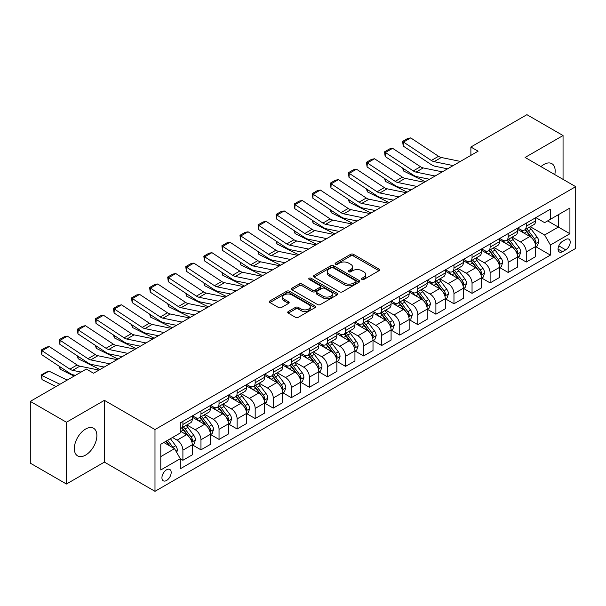 <?xml version="1.0" encoding="UTF-8"?>
<svg xmlns="http://www.w3.org/2000/svg" width="606" height="606" viewBox="0 0 606 606"><rect width="100%" height="100%" fill="white"/><g stroke="black" fill="none" stroke-linecap="round" stroke-linejoin="round"><path stroke-width="0.91" d="M361.918 279.427A1.401 0.811 0 0 0 363.903 279.427L378.985 270.715A2.007 1.159 0 0 0 379.568 269.897A2.007 1.159 0 0 0 378.985 269.079L353.442 254.331A2.007 1.159 0 0 0 350.601 254.331L335.519 263.034A1.401 0.811 0 0 0 335.11 263.61A1.401 0.811 0 0 0 335.519 264.186A1.401 0.811 0 0 0 337.512 264.186L339.458 263.057A6.424 3.704 0 0 1 348.541 263.057L350.669 264.284A6.424 3.704 0 0 1 352.556 266.905A6.424 3.704 0 0 1 350.669 269.534L348.723 270.655A1.401 0.811 0 0 0 348.306 271.23A1.401 0.811 0 0 0 348.723 271.806A1.401 0.811 0 0 0 350.707 271.806L352.662 270.677A6.424 3.704 0 0 1 361.744 270.677L363.873 271.905A6.424 3.704 0 0 1 365.751 274.526A6.424 3.704 0 0 1 363.873 277.147L361.918 278.275A1.401 0.811 0 0 0 361.509 278.851A1.401 0.811 0 0 0 361.918 279.427L361.918 278.275M85.597 455.098A15.945 9.204 120 0 0 96.021 441.047A15.945 9.204 120 0 0 93.574 428.268A15.945 9.204 120 0 0 85.597 429.056A15.945 9.204 120 0 0 75.182 443.107A15.945 9.204 120 0 0 77.629 455.886A15.945 9.204 120 0 0 85.597 455.098M554.785 174.589A15.945 9.204 120 0 0 551.869 163.673A15.945 9.204 120 0 0 543.893 164.461A15.945 9.204 120 0 0 540.961 166.605M166.559 480.475A6.545 3.78 120 0 0 170.831 474.71A6.545 3.78 120 0 0 169.831 469.468A6.545 3.78 120 0 0 166.559 469.794A6.545 3.78 120 0 0 162.287 475.558A6.545 3.78 120 0 0 163.287 480.8A6.545 3.78 120 0 0 166.559 480.475M288.305 311.522A2.007 1.159 0 0 0 287.714 312.34A2.007 1.159 0 0 0 288.305 313.158L295.47 317.294A2.007 1.159 0 0 0 298.311 317.294L315.052 307.628A2.007 1.159 0 0 0 315.643 306.81A2.007 1.159 0 0 0 315.052 305.992L289.509 291.244A2.007 1.159 0 0 0 286.668 291.244L269.928 300.909A2.007 1.159 0 0 0 269.337 301.727A2.007 1.159 0 0 0 269.928 302.545L278.586 307.545A2.007 1.159 0 0 0 281.419 307.545L288.585 303.409A2.007 1.159 0 0 0 289.176 302.591A2.007 1.159 0 0 0 288.585 301.773L284.297 299.288A5.371 3.098 0 0 1 282.722 297.099A5.371 3.098 0 0 1 286.04 294.236A5.371 3.098 0 0 1 291.887 294.91L308.704 304.613A5.371 3.098 0 0 1 310.272 306.81A5.371 3.098 0 0 1 306.962 309.674A5.371 3.098 0 0 1 301.114 308.999L298.311 307.378A2.007 1.159 0 0 0 295.47 307.378L288.305 311.522L288.305 313.158M104.391 400.346L66.44 422.253L30.3 401.384L30.3 463.158L66.44 484.02L104.391 462.113L154.992 491.322L154.992 429.556L104.391 400.346L104.391 462.113M563.05 179.361L563.05 135.539L525.099 157.454L575.7 186.663L154.992 429.556M563.05 135.539L526.909 114.678L470.885 147.016L470.885 155.363M30.3 401.384L86.325 369.046L93.551 373.22L478.111 151.189L470.885 147.016M339.602 291.812A2.007 1.159 0 0 0 342.443 291.812L359.184 282.146A2.007 1.159 0 0 0 359.775 281.328A2.007 1.159 0 0 0 359.184 280.51L333.641 265.761A2.007 1.159 0 0 0 330.808 265.761L314.06 275.427A2.007 1.159 0 0 0 313.469 276.245A2.007 1.159 0 0 0 314.06 277.071L339.602 291.812M309.727 279.73A1.401 0.811 0 0 1 311.151 279.927L311.151 278.252L337.118 293.251A2.007 1.159 0 0 1 337.709 294.069A2.007 1.159 0 0 1 337.118 294.887L320.377 304.553A2.007 1.159 0 0 1 317.536 304.553L291.994 289.804L291.994 288.168A2.007 1.159 0 0 0 291.403 288.986A2.007 1.159 0 0 0 291.994 289.804M291.994 288.168L299.159 284.032A2.007 1.159 0 0 1 302 284.032L312.355 290.009A2.007 1.159 0 0 0 315.196 290.009L319.945 287.267A2.007 1.159 0 0 0 320.536 286.449A2.007 1.159 0 0 0 319.945 285.631L309.166 279.404A1.401 0.811 0 0 1 308.749 278.828A1.401 0.811 0 0 1 309.621 278.078A1.401 0.811 0 0 1 311.151 278.252M565.724 239.499L562.542 241.34A6.34 3.659 120 0 0 558.406 246.922A6.34 3.659 120 0 0 559.376 252.005A6.34 3.659 120 0 0 562.542 251.687L565.724 249.854A6.34 3.659 120 0 0 569.867 244.263A6.34 3.659 120 0 0 568.89 239.188A6.34 3.659 120 0 0 565.724 239.499M154.992 491.322L575.7 248.43L575.7 186.663M535.871 217.592L544.62 222.644L550.399 219.304L550.399 209.199L180.293 422.882L180.293 432.979L160.779 444.251L160.779 469.961L180.293 458.689L180.293 468.786L550.399 255.111L550.399 245.013L544.62 234.992L530.242 226.697M550.399 219.304L569.92 208.032L569.92 233.742L550.399 245.013M66.44 422.253L66.44 484.02M547.65 220.887L558.353 227.068L558.353 214.713L569.92 208.032M544.62 234.992L558.353 227.068L569.92 233.742M160.779 456.606L174.513 448.675L163.809 442.494M180.293 458.772L182.898 460.272L182.898 450.175A8.181 4.719 -120 0 0 177.111 440.161L172.49 437.487M182.898 460.272L192.291 454.848L192.291 444.751A8.181 4.719 -120 0 0 186.512 434.737L180.293 431.146M192.511 444.955L200.965 449.841L200.965 439.744A8.181 4.719 -120 0 0 195.185 429.722L186.883 424.935M200.965 449.841L210.365 444.418L210.365 434.32A8.181 4.719 -120 0 0 204.586 424.298L192.291 417.208M210.585 434.525L219.039 439.411L219.039 429.306A8.181 4.719 -120 0 0 213.259 419.291L204.957 414.496M219.039 439.411L228.439 433.979L228.439 423.882A8.181 4.719 -120 0 0 222.652 413.868L210.365 406.77M228.651 424.094L237.113 428.972L237.113 418.875A8.181 4.719 -120 0 0 231.325 408.861L223.023 404.066M237.113 428.972L246.506 423.549L246.506 413.451A8.181 4.719 -120 0 0 240.726 403.437L228.439 396.339M246.725 413.656L255.179 418.541L255.179 408.444A8.181 4.719 -120 0 0 249.399 398.422L241.097 393.635M255.179 418.541L264.58 413.118L264.58 403.013A8.181 4.719 -120 0 0 258.8 392.999L246.506 385.908M264.799 403.225L273.253 408.111L273.253 398.006A8.181 4.719 -120 0 0 267.473 387.992L259.171 383.197M273.253 408.111L282.654 402.679L282.654 392.582A8.181 4.719 -120 0 0 276.866 382.568L264.58 375.47M282.866 392.794L291.327 397.672L291.327 387.575A8.181 4.719 -120 0 0 285.54 377.561L277.237 372.766M291.327 397.672L300.72 392.249L300.72 382.151A8.181 4.719 -120 0 0 294.94 372.129L282.654 365.039M300.94 382.356L309.401 387.242L309.401 377.144A8.181 4.719 -120 0 0 303.614 367.122L295.311 362.327M309.401 387.242L318.794 381.818L318.794 371.713A8.181 4.719 -120 0 0 313.014 361.699L300.72 354.601M319.014 371.925L327.467 376.811L327.467 366.706A8.181 4.719 -120 0 0 321.688 356.692L313.385 351.897M327.467 376.811L336.868 371.38L336.868 361.282A8.181 4.719 -120 0 0 331.081 351.268L318.794 344.17M337.08 361.494L345.541 366.372L345.541 356.275A8.181 4.719 -120 0 0 339.754 346.261L331.452 341.466M345.541 366.372L354.934 360.949L354.934 350.851A8.181 4.719 -120 0 0 349.154 340.83L336.868 333.739M355.154 351.056L363.615 355.942L363.615 345.837A8.181 4.719 -120 0 0 357.828 335.822L349.526 331.027M363.615 355.942L373.008 350.518L373.008 340.413A8.181 4.719 -120 0 0 367.228 330.399L354.934 323.301M373.228 340.625L381.682 345.503L381.682 335.406A8.181 4.719 -120 0 0 375.902 325.392L367.6 320.597M381.682 345.503L391.082 340.08L391.082 329.982A8.181 4.719 -120 0 0 385.295 319.968L373.008 312.87M391.294 330.187L399.755 335.073L399.755 324.975A8.181 4.719 -120 0 0 393.976 314.953L385.666 310.166M399.755 335.073L409.156 329.649L409.156 319.551A8.181 4.719 -120 0 0 403.369 309.53L391.082 302.439M409.368 319.756L417.829 324.642L417.829 314.537A8.181 4.719 -120 0 0 412.042 304.523L403.74 299.728M417.829 324.642L427.222 319.21L427.222 309.113A8.181 4.719 -120 0 0 421.443 299.099L409.156 292.001M427.442 309.325L435.896 314.203L435.896 304.106A8.181 4.719 -120 0 0 430.116 294.092L421.814 289.297M435.896 314.203L445.296 308.78L445.296 298.682A8.181 4.719 -120 0 0 439.509 288.668L427.222 281.57M445.516 298.887L453.97 303.773L453.97 293.675A8.181 4.719 -120 0 0 448.19 283.653L439.88 278.866M453.97 303.773L463.37 298.349L463.37 288.244A8.181 4.719 -120 0 0 457.583 278.23L445.296 271.14M463.582 288.456L472.044 293.342L472.044 283.237A8.181 4.719 -120 0 0 466.256 273.223L457.954 268.428M472.044 293.342L481.437 287.911L481.437 277.813A8.181 4.719 -120 0 0 475.657 267.799L463.37 260.701M481.656 278.025L490.11 282.904L490.11 272.806A8.181 4.719 -120 0 0 484.33 262.792L476.028 257.997M490.11 282.904L499.511 277.48L499.511 267.382A8.181 4.719 -120 0 0 493.731 257.361L481.437 250.27M499.73 267.587L508.184 272.473L508.184 262.375A8.181 4.719 -120 0 0 502.404 252.354L494.102 247.559M508.184 272.473L517.585 267.049L517.585 256.944A8.181 4.719 -120 0 0 511.797 246.93L499.511 239.832M517.797 257.156L526.258 262.042L526.258 251.937A8.181 4.719 -120 0 0 520.471 241.923L512.168 237.128M526.258 262.042L535.651 256.611L535.651 246.513A8.181 4.719 -120 0 0 529.871 236.499L517.585 229.401M517.797 228.023L520.471 229.568A8.181 4.719 -120 0 0 524.561 229.977A8.181 4.719 -120 0 0 526.258 226.227L526.258 223.144M499.73 238.461L502.404 239.999A8.181 4.719 -120 0 0 506.487 240.408A8.181 4.719 -120 0 0 508.184 236.666L508.184 233.575M481.656 248.892L484.33 250.437A8.181 4.719 -120 0 0 488.421 250.839A8.181 4.719 -120 0 0 490.11 247.096L490.11 244.006M463.582 259.323L466.256 260.868A8.181 4.719 -120 0 0 470.347 261.277A8.181 4.719 -120 0 0 472.044 257.527L472.044 254.444M445.508 269.761L448.19 271.306A8.181 4.719 -120 0 0 452.273 271.708A8.181 4.719 -120 0 0 453.97 267.966L453.97 264.875M427.442 280.192L430.116 281.737A8.181 4.719 -120 0 0 434.207 282.138A8.181 4.719 -120 0 0 435.896 278.396L435.896 275.306M409.368 290.622L412.042 292.168A8.181 4.719 -120 0 0 416.133 292.577A8.181 4.719 -120 0 0 417.829 288.835L417.829 285.744M391.294 301.061L393.976 302.606A8.181 4.719 -120 0 0 398.059 303.008A8.181 4.719 -120 0 0 399.755 299.266L399.755 296.175M373.228 311.492L375.902 313.037A8.181 4.719 -120 0 0 379.992 313.438A8.181 4.719 -120 0 0 381.682 309.696L381.682 306.613M355.154 321.93L357.828 323.468A8.181 4.719 -120 0 0 361.918 323.877A8.181 4.719 -120 0 0 363.615 320.135L363.615 317.044M337.08 332.361L339.754 333.906A8.181 4.719 -120 0 0 343.844 334.307A8.181 4.719 -120 0 0 345.541 330.565L345.541 327.475M319.014 342.791L321.688 344.337A8.181 4.719 -120 0 0 325.778 344.746A8.181 4.719 -120 0 0 327.467 340.996L327.467 337.913M300.94 353.23L303.614 354.768A8.181 4.719 -120 0 0 307.704 355.177A8.181 4.719 -120 0 0 309.401 351.435L309.401 348.344M282.866 363.661L285.54 365.206A8.181 4.719 -120 0 0 289.63 365.607A8.181 4.719 -120 0 0 291.327 361.865L291.327 358.775M264.799 374.091L267.473 375.637A8.181 4.719 -120 0 0 271.564 376.046A8.181 4.719 -120 0 0 273.253 372.296L273.253 369.213M246.725 384.53L249.399 386.075A8.181 4.719 -120 0 0 253.49 386.476A8.181 4.719 -120 0 0 255.179 382.734L255.179 379.644M228.651 394.96L231.325 396.506A8.181 4.719 -120 0 0 235.416 396.907A8.181 4.719 -120 0 0 237.113 393.165L237.113 390.075M210.585 405.391L213.259 406.937A8.181 4.719 -120 0 0 217.342 407.346A8.181 4.719 -120 0 0 219.039 403.604L219.039 400.513M192.511 415.83L195.185 417.375A8.181 4.719 -120 0 0 199.276 417.776A8.181 4.719 -120 0 0 200.965 414.034L200.965 410.944M535.871 246.725L550.399 255.111M524.561 229.977L533.962 224.546A8.181 4.719 -120 0 0 535.651 220.804L535.651 217.713M506.487 240.408L515.888 234.984A8.181 4.719 -120 0 0 517.585 231.234L517.585 228.151M488.421 250.839L497.814 245.415A8.181 4.719 -120 0 0 499.511 241.673L499.511 238.582M470.347 261.277L479.747 255.846A8.181 4.719 -120 0 0 481.437 252.104L481.437 249.013M452.273 271.708L461.674 266.284A8.181 4.719 -120 0 0 463.37 262.542L463.37 259.451M434.207 282.138L443.6 276.715A8.181 4.719 -120 0 0 445.296 272.973L445.296 269.882M416.133 292.577L425.533 287.153A8.181 4.719 -120 0 0 427.222 283.403L427.222 280.32M398.059 303.008L407.459 297.584A8.181 4.719 -120 0 0 409.156 293.842L409.156 290.751M379.992 313.438L389.385 308.015A8.181 4.719 -120 0 0 391.082 304.273L391.082 301.182M361.918 323.877L371.319 318.453A8.181 4.719 -120 0 0 373.008 314.703L373.008 311.62M343.844 334.307L353.245 328.884A8.181 4.719 -120 0 0 354.934 325.142L354.934 322.051M325.778 344.746L335.171 339.315A8.181 4.719 -120 0 0 336.868 335.572L336.868 332.482M307.704 355.177L317.097 349.753A8.181 4.719 -120 0 0 318.794 346.003L318.794 342.92M289.63 365.607L299.031 360.184A8.181 4.719 -120 0 0 300.72 356.442L300.72 353.351M271.564 376.046L280.957 370.614A8.181 4.719 -120 0 0 282.654 366.872L282.654 363.782M253.49 386.476L262.883 381.053A8.181 4.719 -120 0 0 264.58 377.311L264.58 374.22M235.416 396.907L244.816 391.484A8.181 4.719 -120 0 0 246.506 387.742L246.506 384.651M217.342 407.346L226.742 401.922A8.181 4.719 -120 0 0 228.439 398.172L228.439 395.089M199.276 417.776L208.669 412.353A8.181 4.719 -120 0 0 210.365 408.611L210.365 405.52M180.293 428.54A8.181 4.719 -120 0 0 181.202 428.207L190.602 422.783A8.181 4.719 -120 0 0 192.291 419.041L192.291 415.951M181.202 428.207A8.181 4.719 -120 0 0 182.898 424.465L182.898 421.382M174.513 448.675L180.293 458.689M362.479 279.624L363.873 278.821A6.424 3.704 0 0 0 365.751 276.2L365.751 274.526M352.556 266.905L352.556 268.579A6.424 3.704 0 0 1 350.669 271.2L349.283 272.003M378.955 270.73L353.442 256.005A2.007 1.159 0 0 0 350.601 256.005L336.088 264.383M359.161 282.161L333.641 267.428A2.007 1.159 0 0 0 330.808 267.428L314.09 277.086M355.639 281.904A1.401 0.811 0 0 0 356.048 281.328A1.401 0.811 0 0 0 355.639 280.752L333.217 267.807A1.401 0.811 0 0 0 331.232 267.807L329.172 268.996A6.424 3.704 0 0 0 327.293 271.617A6.424 3.704 0 0 0 329.172 274.238L344.496 283.093A6.424 3.704 0 0 0 353.578 283.093L355.639 281.904L355.639 283.57A1.401 0.811 0 0 0 356.048 282.994L356.048 281.328M327.293 271.617L327.293 273.291A6.424 3.704 0 0 0 329.172 275.912L329.172 274.238M355.639 283.57L353.578 284.759A6.424 3.704 0 0 1 344.496 284.759L329.172 275.912M292.016 289.82L299.159 285.699L299.159 284.032M320.536 286.449L320.536 288.115A2.007 1.159 0 0 1 319.945 288.941L315.196 291.683A2.007 1.159 0 0 1 312.355 291.683L302 285.699A2.007 1.159 0 0 0 299.159 285.699M311.151 279.927L337.095 294.902M323.104 296.22A5.371 3.098 0 0 0 328.96 296.887A5.371 3.098 0 0 0 332.27 294.024A5.371 3.098 0 0 0 330.702 291.834L324.771 288.418A2.007 1.159 0 0 0 321.938 288.418L317.18 291.16A2.007 1.159 0 0 0 316.597 291.978A2.007 1.159 0 0 0 317.18 292.796L323.104 296.22L323.104 297.887A5.371 3.098 0 0 0 328.96 298.561A5.371 3.098 0 0 0 332.27 295.698L332.27 294.024M316.597 291.978L316.597 293.645A2.007 1.159 0 0 0 317.18 294.471L317.18 292.796M323.104 297.887L317.18 294.471M310.272 306.81L310.272 308.477A5.371 3.098 0 0 1 306.962 311.34A5.371 3.098 0 0 1 301.114 310.666L298.311 309.052A2.007 1.159 0 0 0 295.47 309.052L288.327 313.173M282.722 297.099L282.722 298.766A5.371 3.098 0 0 0 284.297 300.962L284.297 299.288M288.585 301.773L288.585 303.409L284.297 300.962M315.029 307.643L289.509 292.91A2.007 1.159 0 0 0 286.668 292.91L269.95 302.561L269.928 300.909M535.651 246.847L537.386 245.847L538.832 241.673A5.416 3.128 -120 0 0 537.105 237.06L531.197 229.174A15.642 9.029 -120 0 0 529.492 227.129M523.614 232.886A15.642 9.029 -120 0 0 520.41 229.538M428.207 178.99L429.154 179.459M403.331 168.529L403.482 170.968L402.611 168.051M425.245 181.717L403.482 170.968M535.159 243.529L535.909 241.9A5.416 3.128 -120 0 0 534.356 238.643L528.447 230.757A15.642 9.029 -120 0 0 526.743 228.712M525.288 229.553A12.984 7.499 60 0 1 527.417 231.977L532.416 238.65M525.008 229.719A15.642 9.029 60 0 1 526.712 231.757L530.644 236.999M453.174 165.589L434.07 161.666A10.226 5.901 60 0 1 431.328 160.469L403.482 142.062L403.217 146.076L431.071 164.484A15.332 8.855 -120 0 0 435.176 166.279L447.576 168.824M460.408 161.416L441.297 157.492A10.226 5.901 60 0 1 438.555 156.295L410.709 137.888L403.482 142.062L402.611 141.403L407.671 138.479L410.709 137.888M403.217 146.076L402.611 141.403M517.585 257.277L519.319 256.277L520.759 252.104A5.416 3.128 -120 0 0 519.031 247.49L513.123 239.605A15.642 9.029 -120 0 0 511.419 237.56M505.54 243.317A15.642 9.029 -120 0 0 502.344 239.968M410.133 189.428L411.08 189.89M385.264 178.959L385.408 181.399L384.537 178.482M407.171 192.147L385.408 181.399M517.085 253.959L517.835 252.338A5.416 3.128 -120 0 0 516.289 249.074L510.381 241.196A15.642 9.029 -120 0 0 508.669 239.15M507.214 239.991A12.984 7.499 60 0 1 509.351 242.408L514.35 249.081M506.934 240.15A15.642 9.029 60 0 1 508.646 242.195L512.57 247.437M499.511 267.716L501.245 266.716L502.692 262.542A5.416 3.128 -120 0 0 500.957 257.929L495.057 250.043A15.642 9.029 -120 0 0 493.345 247.998M487.474 253.755A15.642 9.029 -120 0 0 484.27 250.399M392.067 199.859L393.006 200.328M367.191 189.398L367.334 191.829L366.463 188.913M389.105 202.578L367.334 191.829M499.018 264.398L499.768 262.769A5.416 3.128 -120 0 0 498.215 259.512L492.307 251.626A15.642 9.029 -120 0 0 490.602 249.581M489.148 250.422A12.984 7.499 60 0 1 491.277 252.846L496.276 259.519M488.868 250.581A15.642 9.029 60 0 1 490.572 252.626L494.496 257.868M481.437 278.146L483.171 277.147L484.618 272.973A5.416 3.128 -120 0 0 482.891 268.36L476.983 260.474A15.642 9.029 -120 0 0 475.278 258.429M469.4 264.186A15.642 9.029 -120 0 0 466.196 260.838M373.993 210.29L374.94 210.759M349.117 199.828L349.268 202.268L348.397 199.351M371.031 213.017L349.268 202.268M480.944 274.829L481.694 273.2A5.416 3.128 -120 0 0 480.141 269.943L474.233 262.057A15.642 9.029 -120 0 0 472.528 260.012M471.074 260.853A12.984 7.499 60 0 1 473.203 263.277L478.202 269.95M470.794 261.019A15.642 9.029 60 0 1 472.498 263.057L476.43 268.306M435.108 176.02L415.996 172.104A10.226 5.901 60 0 1 413.254 170.9L385.408 152.5L385.151 156.507L412.997 174.914A15.332 8.855 -120 0 0 417.102 176.717L429.502 179.255M442.335 171.846L423.223 167.93A10.226 5.901 60 0 1 420.488 166.726L392.635 148.326L385.408 152.5L384.537 151.833L389.597 148.917L392.635 148.326M385.151 156.507L384.537 151.833M417.034 186.459L397.922 182.535A10.226 5.901 60 0 1 395.188 181.338L367.334 162.931L367.077 166.945L394.923 185.345A15.332 8.855 -120 0 0 399.036 187.148L411.429 189.693M424.261 182.285L405.156 178.361A10.226 5.901 60 0 1 402.414 177.164L374.569 158.757L367.334 162.931L366.471 162.272L371.531 159.348L374.569 158.757M367.077 166.945L366.471 162.272M398.96 196.889L379.856 192.966A10.226 5.901 60 0 1 377.114 191.769L349.268 173.361L349.003 177.376L376.856 195.783A15.332 8.855 -120 0 0 380.962 197.579L393.362 200.124M406.194 192.716L387.082 188.799A10.226 5.901 60 0 1 384.34 187.595L356.495 169.195L349.268 173.361L348.397 172.702L353.457 169.786L356.495 169.195M349.003 177.376L348.397 172.702M463.37 288.585L465.105 287.577L466.544 283.403A5.416 3.128 -120 0 0 464.817 278.79L458.909 270.905A15.642 9.029 -120 0 0 457.204 268.859M451.326 274.616A15.642 9.029 -120 0 0 448.129 271.268M355.919 220.728L356.866 221.19M331.05 210.259L331.194 212.698L330.323 209.782M352.957 223.447L331.194 212.698M462.87 285.259L463.62 283.638A5.416 3.128 -120 0 0 462.075 280.381L456.166 272.495A15.642 9.029 -120 0 0 454.455 270.45M453 271.291A12.984 7.499 60 0 1 455.136 273.715L460.136 280.389M452.72 271.45A15.642 9.029 60 0 1 454.432 273.495L458.356 278.737M380.894 207.32L361.782 203.404A10.226 5.901 60 0 1 359.04 202.199L331.194 183.8L330.937 187.807L358.782 206.214A15.332 8.855 -120 0 0 362.888 208.017L375.288 210.555M388.12 203.146L369.009 199.23A10.226 5.901 60 0 1 366.274 198.026L338.421 179.626L331.194 183.8L330.323 183.141L335.383 180.217L338.421 179.626M330.937 187.807L330.323 183.141M445.296 299.016L447.031 298.016L448.478 293.842A5.416 3.128 -120 0 0 446.743 289.229L440.842 281.343A15.642 9.029 -120 0 0 439.13 279.298M433.26 285.055A15.642 9.029 -120 0 0 430.055 281.699M337.853 231.159L338.792 231.628M312.976 220.698L313.12 223.137L312.249 220.213M334.891 233.878L313.12 223.137M444.804 295.698L445.554 294.069A5.416 3.128 -120 0 0 444.001 290.812L438.093 282.926A15.642 9.029 -120 0 0 436.388 280.881M434.934 281.722A12.984 7.499 60 0 1 437.062 284.146L442.062 290.819M434.653 281.881A15.642 9.029 60 0 1 436.358 283.926L440.282 289.168M427.222 309.446L428.957 308.446L430.404 304.273A5.416 3.128 -120 0 0 428.677 299.659L422.768 291.774A15.642 9.029 -120 0 0 421.064 289.729M415.186 295.486A15.642 9.029 -120 0 0 411.982 292.137M319.779 241.589L320.725 242.059M294.902 231.128L295.054 233.568L294.175 230.651M316.817 244.316L295.054 233.568M426.73 306.128L427.48 304.507A5.416 3.128 -120 0 0 425.927 301.243L420.019 293.357A15.642 9.029 -120 0 0 418.314 291.319M416.86 292.153A12.984 7.499 60 0 1 418.988 294.577L423.988 301.25M416.58 292.319A15.642 9.029 60 0 1 418.284 294.365L422.215 299.606M409.156 319.885L410.891 318.877L412.33 314.703A5.416 3.128 -120 0 0 410.603 310.09L404.694 302.205A15.642 9.029 -120 0 0 402.99 300.167M397.112 305.924A15.642 9.029 -120 0 0 393.915 302.568M301.705 252.028L302.652 252.49M276.836 241.559L276.98 243.998L276.109 241.082M298.743 254.747L276.98 243.998M408.656 316.567L409.406 314.938A5.416 3.128 -120 0 0 407.853 311.681L401.952 303.795A15.642 9.029 -120 0 0 400.24 301.75M398.786 302.591A12.984 7.499 60 0 1 400.922 305.015L405.914 311.689M398.506 302.75A15.642 9.029 60 0 1 400.218 304.795L404.141 310.037M391.082 330.315L392.817 329.316L394.264 325.142A5.416 3.128 -120 0 0 392.529 320.529L386.628 312.643A15.642 9.029 -120 0 0 384.916 310.598M379.045 316.355A15.642 9.029 -120 0 0 375.841 312.999M283.638 262.459L284.578 262.928M258.762 251.998L258.906 254.437L258.035 251.513M280.676 265.186L258.906 254.437M390.59 326.998L391.332 325.369A5.416 3.128 -120 0 0 389.787 322.112L383.878 314.226A15.642 9.029 -120 0 0 382.174 312.181M380.712 313.022A12.984 7.499 60 0 1 382.848 315.446L387.848 322.119M380.439 313.181A15.642 9.029 60 0 1 382.144 315.226L386.067 320.468M373.008 340.746L374.743 339.746L376.19 335.572A5.416 3.128 -120 0 0 374.463 330.959L368.554 323.074A15.642 9.029 -120 0 0 366.85 321.029M360.971 326.785A15.642 9.029 -120 0 0 357.767 323.437M265.564 272.897L266.511 273.359M240.688 262.428L240.84 264.867L239.961 261.951M262.603 275.616L240.84 264.867M372.516 337.428L373.266 335.807A5.416 3.128 -120 0 0 371.713 332.542L365.804 324.657A15.642 9.029 -120 0 0 364.1 322.619M362.646 323.46A12.984 7.499 60 0 1 364.774 325.876L369.774 332.55M362.365 323.619A15.642 9.029 60 0 1 364.07 325.664L368.001 330.906M362.82 217.759L343.708 213.835A10.226 5.901 60 0 1 340.973 212.638L313.12 194.231L312.863 198.245L340.708 216.645A15.332 8.855 -120 0 0 344.822 218.448L357.214 220.993M370.046 213.585L350.942 209.661A10.226 5.901 60 0 1 348.2 208.464L320.354 190.057L313.12 194.231L312.257 193.572L317.317 190.648L320.354 190.057M312.863 198.245L312.257 193.572M344.746 228.189L325.642 224.273A10.226 5.901 60 0 1 322.9 223.069L295.054 204.669L294.789 208.676L322.642 227.083A15.332 8.855 -120 0 0 326.748 228.879L339.14 231.424M351.98 224.015L332.868 220.099A10.226 5.901 60 0 1 330.126 218.895L302.28 200.495L295.054 204.669L294.183 204.002L299.243 201.086L302.28 200.495M294.789 208.676L294.183 204.002M326.679 238.62L307.568 234.704A10.226 5.901 60 0 1 304.826 233.499L276.98 215.1L276.722 219.114L304.568 237.514A15.332 8.855 -120 0 0 308.674 239.317L321.074 241.862M333.906 234.446L314.794 230.53A10.226 5.901 60 0 1 312.06 229.326L284.206 210.926L276.98 215.1L276.109 214.441L281.169 211.517L284.206 210.926M276.722 219.114L276.109 214.441M308.605 249.058L289.494 245.135A10.226 5.901 60 0 1 286.759 243.938L258.906 225.53L258.648 229.545L286.494 247.945A15.332 8.855 -120 0 0 290.607 249.748L303 252.293M315.832 244.885L296.728 240.961A10.226 5.901 60 0 1 293.986 239.764L266.14 221.357L258.906 225.53L258.042 224.871L263.102 221.947L266.14 221.357M258.648 229.545L258.042 224.871M290.532 259.489L271.427 255.573A10.226 5.901 60 0 1 268.685 254.368L240.84 235.969L240.574 239.976L268.428 258.383A15.332 8.855 -120 0 0 272.533 260.186L284.926 262.724M297.766 255.315L278.654 251.399A10.226 5.901 60 0 1 275.912 250.195L248.066 231.795L240.84 235.969L239.968 235.302L245.029 232.386L248.066 231.795M240.574 239.976L239.968 235.302M354.934 351.185L356.669 350.177L358.116 346.003A5.416 3.128 -120 0 0 356.389 341.39L350.48 333.505A15.642 9.029 -120 0 0 348.776 331.467M342.898 337.224A15.642 9.029 -120 0 0 339.701 333.868M247.49 283.328L248.437 283.797M222.614 272.867L222.766 275.298L221.894 272.382M244.529 286.047L222.766 275.298M354.442 347.867L355.192 346.238A5.416 3.128 -120 0 0 353.639 342.981L347.738 335.095A15.642 9.029 -120 0 0 346.026 333.05M344.572 333.891A12.984 7.499 60 0 1 346.7 336.315L351.7 342.988M344.291 334.05A15.642 9.029 60 0 1 346.003 336.095L349.927 341.337M272.465 269.92L253.353 266.004A10.226 5.901 60 0 1 250.611 264.807L222.766 246.4L222.508 250.414L250.354 268.814A15.332 8.855 -120 0 0 254.459 270.617L266.86 273.162M279.692 265.754L260.58 261.83A10.226 5.901 60 0 1 257.845 260.633L229.992 242.226L222.766 246.4L221.894 245.741L226.955 242.817L229.992 242.226M222.508 250.414L221.894 245.741M336.868 361.615L338.602 360.615L340.049 356.442A5.416 3.128 -120 0 0 338.315 351.828L332.406 343.943A15.642 9.029 -120 0 0 330.702 341.898M324.831 347.655A15.642 9.029 -120 0 0 321.627 344.306M229.416 293.758L230.363 294.228M204.548 283.297L204.692 285.737L203.821 282.82M226.462 296.485L204.692 285.737M336.375 358.297L337.118 356.669A5.416 3.128 -120 0 0 335.572 353.412L329.664 345.526A15.642 9.029 -120 0 0 327.96 343.481M326.498 344.322A12.984 7.499 60 0 1 328.634 346.746L333.633 353.419M326.225 344.488A15.642 9.029 60 0 1 327.929 346.526L331.853 351.768M254.391 280.358L235.28 276.434A10.226 5.901 60 0 1 232.545 275.238L204.692 256.83L204.434 260.845L232.28 279.252A15.332 8.855 -120 0 0 236.393 281.048L248.786 283.593M261.618 276.185L242.506 272.261A10.226 5.901 60 0 1 239.771 271.064L211.926 252.657L204.692 256.83L203.828 256.171L208.888 253.247L211.926 252.657M204.434 260.845L203.828 256.171M318.794 372.046L320.529 371.046L321.975 366.872A5.416 3.128 -120 0 0 320.248 362.259L314.34 354.374A15.642 9.029 -120 0 0 312.635 352.328M306.757 358.085A15.642 9.029 -120 0 0 303.553 354.737M211.35 304.197L212.297 304.659M186.474 293.728L186.625 296.167L185.747 293.251M208.388 306.916L186.625 296.167M318.301 368.728L319.051 367.107A5.416 3.128 -120 0 0 317.499 363.842L311.59 355.964A15.642 9.029 -120 0 0 309.886 353.919M308.431 354.76A12.984 7.499 60 0 1 310.56 357.176L315.559 363.85M308.151 354.919A15.642 9.029 60 0 1 309.855 356.964L313.787 362.206M236.317 290.789L217.206 286.873A10.226 5.901 60 0 1 214.471 285.668L186.625 267.269L186.36 271.276L214.206 289.683A15.332 8.855 -120 0 0 218.319 291.486L230.712 294.024M243.544 286.615L224.44 282.699A10.226 5.901 60 0 1 221.698 281.495L193.852 263.095L186.625 267.269L185.754 266.602L190.814 263.686L193.852 263.095M186.36 271.276L185.754 266.602M300.72 382.484L302.455 381.485L303.901 377.311A5.416 3.128 -120 0 0 302.174 372.69L296.266 364.812A15.642 9.029 -120 0 0 294.561 362.767M288.683 368.524A15.642 9.029 -120 0 0 285.487 365.168M193.276 314.628L194.223 315.097M168.4 304.167L168.551 306.598L167.68 303.682M190.314 317.347L168.551 306.598M300.228 379.167L300.977 377.538A5.416 3.128 -120 0 0 299.425 374.281L293.524 366.395A15.642 9.029 -120 0 0 291.812 364.35M290.357 365.191A12.984 7.499 60 0 1 292.486 367.615L297.485 374.288M290.077 365.35A15.642 9.029 60 0 1 291.781 367.395L295.713 372.637M218.251 301.227L199.139 297.304A10.226 5.901 60 0 1 196.397 296.107L168.551 277.7L168.286 281.714L196.139 300.114A15.332 8.855 -120 0 0 200.245 301.917L212.645 304.462M225.477 297.054L206.366 293.13A10.226 5.901 60 0 1 203.624 291.933L175.778 273.526L168.551 277.7L167.68 277.04L172.74 274.117L175.778 273.526M168.286 281.714L167.68 277.04M282.654 392.915L284.388 391.915L285.835 387.742A5.416 3.128 -120 0 0 284.1 383.128L278.192 375.243A15.642 9.029 -120 0 0 276.487 373.198M270.617 378.955A15.642 9.029 -120 0 0 267.413 375.606M175.202 325.058L176.149 325.528M150.333 314.597L150.477 317.036L149.606 314.12M172.248 327.785L150.477 317.036M282.161 389.597L282.904 387.969A5.416 3.128 -120 0 0 281.358 384.712L275.45 376.826A15.642 9.029 -120 0 0 273.745 374.781M272.283 375.622A12.984 7.499 60 0 1 274.42 378.046L279.419 384.719M272.003 375.788A15.642 9.029 60 0 1 273.715 377.826L277.639 383.075M200.177 311.658L181.065 307.734A10.226 5.901 60 0 1 178.323 306.538L150.477 288.13L150.22 292.145L178.066 310.552A15.332 8.855 -120 0 0 182.179 312.348L194.571 314.893M207.404 307.484L188.292 303.568A10.226 5.901 60 0 1 185.557 302.364L157.704 283.964L150.477 288.13L149.614 287.471L154.674 284.555L157.704 283.964M150.22 292.145L149.614 287.471M264.58 403.354L266.314 402.346L267.761 398.172A5.416 3.128 -120 0 0 266.034 393.559L260.125 385.674A15.642 9.029 -120 0 0 258.414 383.628M252.543 389.385A15.642 9.029 -120 0 0 249.339 386.037M157.136 335.497L158.083 335.959M132.259 325.028L132.403 327.467L131.532 324.551M154.174 338.216L132.403 327.467M264.087 400.028L264.837 398.407A5.416 3.128 -120 0 0 263.284 395.15L257.376 387.264A15.642 9.029 -120 0 0 255.671 385.219M254.217 386.06A12.984 7.499 60 0 1 256.346 388.484L261.345 395.157M253.937 386.219A15.642 9.029 60 0 1 255.641 388.264L259.573 393.506M182.103 322.089L162.991 318.173A10.226 5.901 60 0 1 160.257 316.968L132.403 298.569L132.146 302.576L159.992 320.983A15.332 8.855 -120 0 0 164.105 322.786L176.498 325.324M189.33 317.915L170.225 313.999A10.226 5.901 60 0 1 167.483 312.794L139.638 294.395L132.403 298.569L131.54 297.91L136.6 294.986L139.638 294.395M132.146 302.576L131.54 297.91M246.506 413.784L248.24 412.784L249.687 408.611A5.416 3.128 -120 0 0 247.96 403.997L242.052 396.112A15.642 9.029 -120 0 0 240.347 394.067M234.469 399.824A15.642 9.029 -120 0 0 231.265 396.468M139.062 345.928L140.009 346.397M114.186 335.466L114.337 337.906L113.466 334.982M136.1 348.647L114.337 337.906M246.013 410.467L246.763 408.838A5.416 3.128 -120 0 0 245.21 405.581L239.302 397.695A15.642 9.029 -120 0 0 237.597 395.65M236.143 396.491A12.984 7.499 60 0 1 238.272 398.915L243.271 405.588M235.863 396.65A15.642 9.029 60 0 1 237.567 398.695L241.499 403.937M228.439 424.215L230.174 423.215L231.613 419.041A5.416 3.128 -120 0 0 229.886 414.428L223.978 406.543A15.642 9.029 -120 0 0 222.273 404.497M216.403 410.254A15.642 9.029 -120 0 0 213.198 406.906M120.988 356.358L121.935 356.828M96.119 345.897L96.263 348.336L95.392 345.42M118.034 359.085L96.263 348.336M227.939 420.897L228.689 419.276A5.416 3.128 -120 0 0 227.144 416.011L221.235 408.126A15.642 9.029 -120 0 0 219.523 406.088M218.069 406.921A12.984 7.499 60 0 1 220.205 409.345L225.205 416.019M217.789 407.088A15.642 9.029 60 0 1 219.501 409.133L223.425 414.375M210.365 434.653L212.1 433.646L213.547 429.472A5.416 3.128 -120 0 0 211.82 424.859L205.911 416.973A15.642 9.029 -120 0 0 204.199 414.936M198.329 420.693A15.642 9.029 -120 0 0 195.124 417.337M102.922 366.797L103.868 367.259M78.045 356.328L78.189 358.767L77.318 355.851M99.96 369.516L78.189 358.767M209.873 431.336L210.623 429.707A5.416 3.128 -120 0 0 209.07 426.45L203.161 418.564A15.642 9.029 -120 0 0 201.457 416.519M200.003 417.36A12.984 7.499 60 0 1 202.131 419.784L207.131 426.457M199.722 417.519A15.642 9.029 60 0 1 201.427 419.564L205.351 424.806M192.291 445.084L194.026 444.084L195.473 439.911A5.416 3.128 -120 0 0 193.746 435.297L187.837 427.412A15.642 9.029 -120 0 0 186.133 425.367M59.971 366.766L60.123 369.205L59.252 366.282M74.091 376.106L60.123 369.205M191.799 441.766L192.549 440.138A5.416 3.128 -120 0 0 190.996 436.881L185.088 428.995A15.642 9.029 -120 0 0 183.383 426.95M181.929 427.791A12.984 7.499 60 0 1 184.057 430.215L189.057 436.888M181.648 427.95A15.642 9.029 60 0 1 183.353 429.995L187.284 435.237M164.029 332.527L144.925 328.603A10.226 5.901 60 0 1 142.183 327.407L114.337 308.999L114.072 313.014L141.925 331.414A15.332 8.855 -120 0 0 146.031 333.217L158.431 335.762M171.263 328.354L152.151 324.43A10.226 5.901 60 0 1 149.409 323.233L121.564 304.826L114.337 308.999L113.466 308.34L118.526 305.416L121.564 304.826M114.072 313.014L113.466 308.34M145.963 342.958L126.851 339.042A10.226 5.901 60 0 1 124.109 337.837L96.263 319.438L96.006 323.445L123.851 341.852A15.332 8.855 -120 0 0 127.957 343.647L140.357 346.193M153.189 338.784L134.077 334.868A10.226 5.901 60 0 1 131.343 333.664L103.49 315.264L96.263 319.438L95.392 318.771L100.452 315.855L103.49 315.264M96.006 323.445L95.392 318.771M127.889 353.389L108.777 349.473A10.226 5.901 60 0 1 106.042 348.268L78.189 329.869L77.932 333.883L105.777 352.283A15.332 8.855 -120 0 0 109.891 354.086L122.283 356.631M135.115 349.215L116.011 345.299A10.226 5.901 60 0 1 113.269 344.094L85.423 325.695L78.189 329.869L77.326 329.209L82.386 326.286L85.423 325.695M77.932 333.883L77.326 329.209M109.815 363.827L90.711 359.903A10.226 5.901 60 0 1 87.968 358.707L60.123 340.299L59.858 344.314L87.711 362.714A15.332 8.855 -120 0 0 91.817 364.517L104.217 367.062M117.049 359.653L97.937 355.73A10.226 5.901 60 0 1 95.195 354.533L67.349 336.125L60.123 340.299L59.252 339.64L64.312 336.716L67.349 336.125M59.858 344.314L59.252 339.64M176.679 452.432L177.399 450.341A5.416 3.128 -120 0 0 175.672 445.728L170.4 438.691M49.018 371.152L41.791 375.326L42.049 379.636L41.079 375.069L46.139 372.145L49.018 371.152L67.16 380.106M41.079 375.069L59.926 384.28M56.025 386.537L42.049 379.636M173.422 448.039A5.416 3.128 -120 0 0 172.93 447.311L167.657 440.274M166.294 441.062L170.089 446.114M165.923 441.282L169.135 445.569M81.075 372.069L72.637 370.342A10.226 5.901 60 0 1 69.895 369.137L42.049 350.738L41.791 354.745L69.637 373.152A15.332 8.855 -120 0 0 73.743 374.955L75.477 375.303M98.975 370.084L79.863 366.168A10.226 5.901 60 0 1 77.129 364.964L49.275 346.564L42.049 350.738L41.178 350.071L46.238 347.155L49.275 346.564M41.791 354.745L41.178 350.071M177.111 440.161L186.512 434.737M195.185 429.722L204.586 424.298M213.259 419.291L222.652 413.868M231.325 408.861L240.726 403.437M249.399 398.422L258.8 392.999M267.473 387.992L276.866 382.568M285.54 377.561L294.94 372.129M303.614 367.122L313.014 361.699M321.688 356.692L331.081 351.268M339.754 346.261L349.154 340.83M357.828 335.822L367.228 330.399M375.902 325.392L385.295 319.968M393.976 314.953L403.369 309.53M412.042 304.523L421.443 299.099M430.116 294.092L439.509 288.668M448.19 283.653L457.583 278.23M466.256 273.223L475.657 267.799M484.33 262.792L493.731 257.361M502.404 252.354L511.797 246.93M520.471 241.923L529.871 236.499M526.258 226.227L535.651 220.804M526.258 251.937L535.651 246.513M508.184 262.375L517.585 256.944M508.184 236.666L517.585 231.234M490.11 272.806L499.511 267.382M490.11 247.096L499.511 241.673M472.044 283.237L481.437 277.813M472.044 257.527L481.437 252.104M453.97 293.675L463.37 288.244M453.97 267.966L463.37 262.542M435.896 304.106L445.296 298.682M435.896 278.396L445.296 272.973M417.829 314.537L427.222 309.113M417.829 288.835L427.222 283.403M399.755 324.975L409.156 319.551M399.755 299.266L409.156 293.842M381.682 335.406L391.082 329.982M381.682 309.696L391.082 304.273M363.615 345.837L373.008 340.413M363.615 320.135L373.008 314.703M345.541 356.275L354.934 350.851M345.541 330.565L354.934 325.142M327.467 366.706L336.868 361.282M327.467 340.996L336.868 335.572M309.401 377.144L318.794 371.713M309.401 351.435L318.794 346.003M291.327 387.575L300.72 382.151M291.327 361.865L300.72 356.442M273.253 398.006L282.654 392.582M273.253 372.296L282.654 366.872M255.179 408.444L264.58 403.013M255.179 382.734L264.58 377.311M237.113 418.875L246.506 413.451M237.113 393.165L246.506 387.742M219.039 429.306L228.439 423.882M219.039 403.604L228.439 398.172M200.965 439.744L210.365 434.32M200.965 414.034L210.365 408.611M182.898 450.175L192.291 444.751M182.898 424.465L192.291 419.041M558.793 245.847L565.724 249.854M558.065 249.104L562.542 251.687M363.873 278.821L363.873 277.147M348.723 271.806L348.723 270.655M350.669 271.2L350.669 269.534M335.519 264.186L335.519 263.034M350.601 256.005L350.601 254.331M353.442 256.005L353.442 254.331M378.985 270.715L378.985 269.079M314.06 277.071L314.06 275.427M330.808 267.428L330.808 265.761M333.641 267.428L333.641 265.761M359.184 282.146L359.184 280.51M344.496 284.759L344.496 283.093M353.578 284.759L353.578 283.093M302 285.699L302 284.032M312.355 291.683L312.355 290.009M315.196 291.683L315.196 290.009M319.945 288.941L319.945 287.267M337.118 294.887L337.118 293.251M295.47 309.052L295.47 307.378M298.311 309.052L298.311 307.378M301.114 310.666L301.114 308.999M286.668 292.91L286.668 291.244M289.509 292.91L289.509 291.244M315.052 307.628L315.052 305.992M535.25 243.824L538.795 241.779M528.447 230.757L531.197 229.174M524.19 233.219L526.712 231.757M534.356 238.643L537.105 237.06M533.931 240.756L535.909 241.9M434.07 161.666L441.297 157.492M431.328 160.469L438.555 156.295M517.176 254.262L520.728 252.21M510.381 241.196L513.123 239.605M506.116 243.65L508.646 242.195M516.289 249.074L519.031 247.49M515.857 251.195L517.835 252.338M499.109 264.693L502.654 262.64M492.307 251.626L495.057 250.043M488.05 254.088L490.572 252.626M498.215 259.512L500.957 257.929M497.784 261.625L499.768 262.769M481.035 275.124L484.58 273.079M474.233 262.057L476.983 260.474M469.976 264.519L472.498 263.057M480.141 269.943L482.891 268.36M479.717 272.064L481.694 273.2M415.996 172.104L423.223 167.93M413.254 170.9L420.488 166.726M397.922 182.535L405.156 178.361M395.188 181.338L402.414 177.164M379.856 192.966L387.082 188.799M377.114 191.769L384.34 187.595M462.961 285.562L466.514 283.51M456.166 272.495L458.909 270.905M451.902 274.95L454.432 273.495M462.075 280.381L464.817 278.79M461.643 282.494L463.62 283.638M361.782 203.404L369.009 199.23M359.04 202.199L366.274 198.026M444.887 295.993L448.44 293.94M438.093 282.926L440.842 281.343M433.835 285.388L436.358 283.926M444.001 290.812L446.743 289.229M443.569 292.925L445.554 294.069M426.821 306.424L430.366 304.379M420.019 293.357L422.768 291.774M415.761 295.819L418.284 294.365M425.927 301.243L428.677 299.659M425.495 303.364L427.48 304.507M408.747 316.862L412.3 314.809M401.952 303.795L404.694 302.205M397.688 306.25L400.218 304.795M407.853 311.681L410.603 310.09M407.429 313.794L409.406 314.938M390.673 327.293L394.226 325.248M383.878 314.226L386.628 312.643M379.621 316.688L382.144 315.226M389.787 322.112L392.529 320.529M389.355 324.225L391.332 325.369M372.607 337.724L376.152 335.679M365.804 324.657L368.554 323.074M361.547 327.119L364.07 325.664M371.713 332.542L374.463 330.959M371.281 334.663L373.266 335.807M343.708 213.835L350.942 209.661M340.973 212.638L348.2 208.464M325.642 224.273L332.868 220.099M322.9 223.069L330.126 218.895M307.568 234.704L314.794 230.53M304.826 233.499L312.06 229.326M289.494 245.135L296.728 240.961M286.759 243.938L293.986 239.764M271.427 255.573L278.654 251.399M268.685 254.368L275.912 250.195M354.533 348.162L358.085 346.109M347.738 335.095L350.48 333.505M343.473 337.55L346.003 336.095M353.639 342.981L356.389 341.39M353.215 345.094L355.192 346.238M253.353 266.004L260.58 261.83M250.611 264.807L257.845 260.633M336.459 358.593L340.011 356.548M329.664 345.526L332.406 343.943M325.407 347.988L327.929 346.526M335.572 353.412L338.315 351.828M335.141 355.525L337.118 356.669M235.28 276.434L242.506 272.261M232.545 275.238L239.771 271.064M318.392 369.031L321.938 366.978M311.59 355.964L314.34 354.374M307.333 358.419L309.855 356.964M317.499 363.842L320.248 362.259M317.067 365.963L319.051 367.107M217.206 286.873L224.44 282.699M214.471 285.668L221.698 281.495M300.318 379.462L303.871 377.409M293.524 366.395L296.266 364.812M289.259 368.857L291.781 367.395M299.425 374.281L302.174 372.69M299 376.394L300.977 377.538M199.139 297.304L206.366 293.13M196.397 296.107L203.624 291.933M282.245 389.893L285.797 387.848M275.45 376.826L278.192 375.243M271.185 379.288L273.715 377.826M281.358 384.712L284.1 383.128M280.926 386.833L282.904 387.969M181.065 307.734L188.292 303.568M178.323 306.538L185.557 302.364M264.178 400.331L267.723 398.278M257.376 387.264L260.125 385.674M253.119 389.719L255.641 388.264M263.284 395.15L266.034 393.559M262.852 397.263L264.837 398.407M162.991 318.173L170.225 313.999M160.257 316.968L167.483 312.794M246.104 410.762L249.649 408.709M239.302 397.695L242.052 396.112M235.045 400.157L237.567 398.695M245.21 405.581L247.96 403.997M244.786 407.694L246.763 408.838M228.03 421.193L231.583 419.147M221.235 408.126L223.978 406.543M216.971 410.588L219.501 409.133M227.144 416.011L229.886 414.428M226.712 418.132L228.689 419.276M209.964 431.631L213.509 429.578M203.161 418.564L205.911 416.973M198.904 421.018L201.427 419.564M209.07 426.45L211.82 424.859M208.638 428.563L210.623 429.707M191.89 442.062L195.435 440.017M185.088 428.995L187.837 427.412M180.83 431.457L183.353 429.995M190.996 436.881L193.746 435.297M190.572 438.994L192.549 440.138M144.925 328.603L152.151 324.43M142.183 327.407L149.409 323.233M126.851 339.042L134.077 334.868M124.109 337.837L131.343 333.664M108.777 349.473L116.011 345.299M106.042 348.268L113.269 344.094M90.711 359.903L97.937 355.73M87.968 358.707L95.195 354.533M175.99 451.243L177.369 450.447M172.93 447.311L175.672 445.728M72.637 370.342L79.863 366.168M69.895 369.137L77.129 364.964"/></g></svg>
